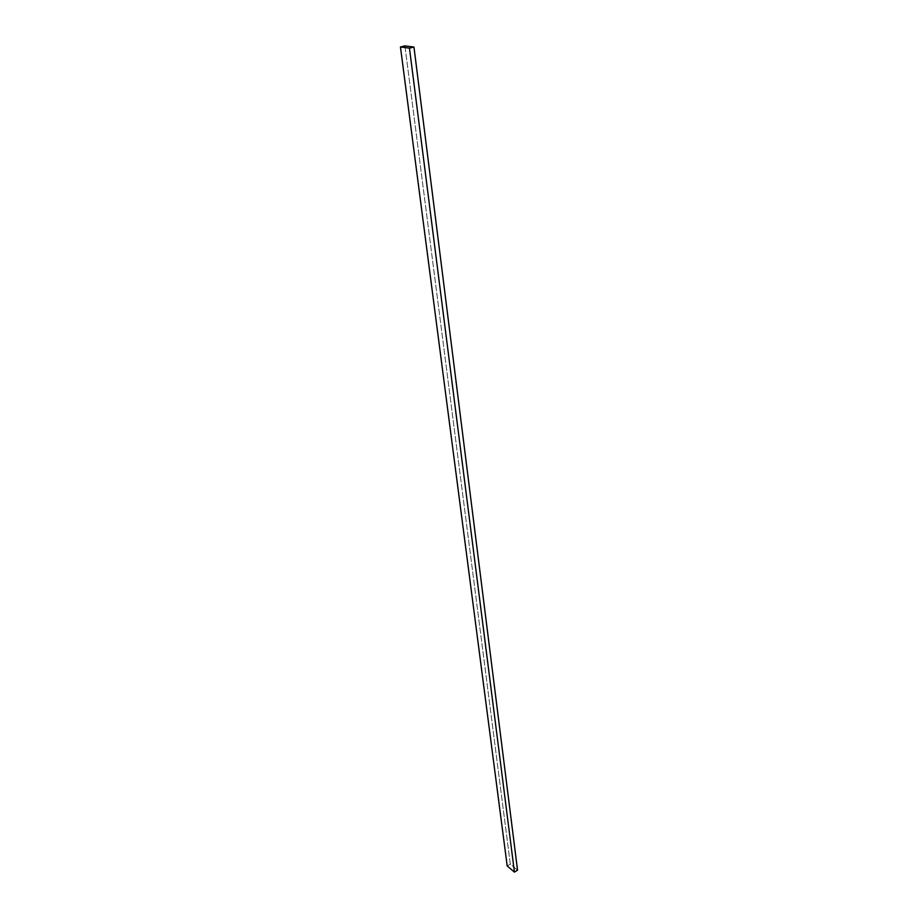 <?xml version="1.0" encoding="UTF-8"?>
<svg xmlns="http://www.w3.org/2000/svg" width="918" height="918" viewBox="0 0 918 918"><rect width="100%" height="100%" fill="white"/><g stroke="black" fill="none" stroke-linecap="round" stroke-linejoin="round"><path stroke-width="0.69" stroke-dasharray="4.59 3.44" d="M404.93 45.9L510.316 864.102L517.545 870.195L510.316 864.102L404.93 45.9M507.195 865.984L510.316 864.102L507.195 865.984"/><path stroke-width="1.38" d="M514.424 872.1L409.462 48.138L413.961 47.059L517.545 870.195L514.424 872.1L507.195 865.984L400.455 46.967L507.195 865.984L514.424 872.1L517.545 870.195L413.961 47.059L404.93 45.9L400.455 46.967L409.462 48.138L514.424 872.1M409.462 48.138L413.961 47.059L404.93 45.9L400.455 46.967L409.462 48.138"/></g></svg>
